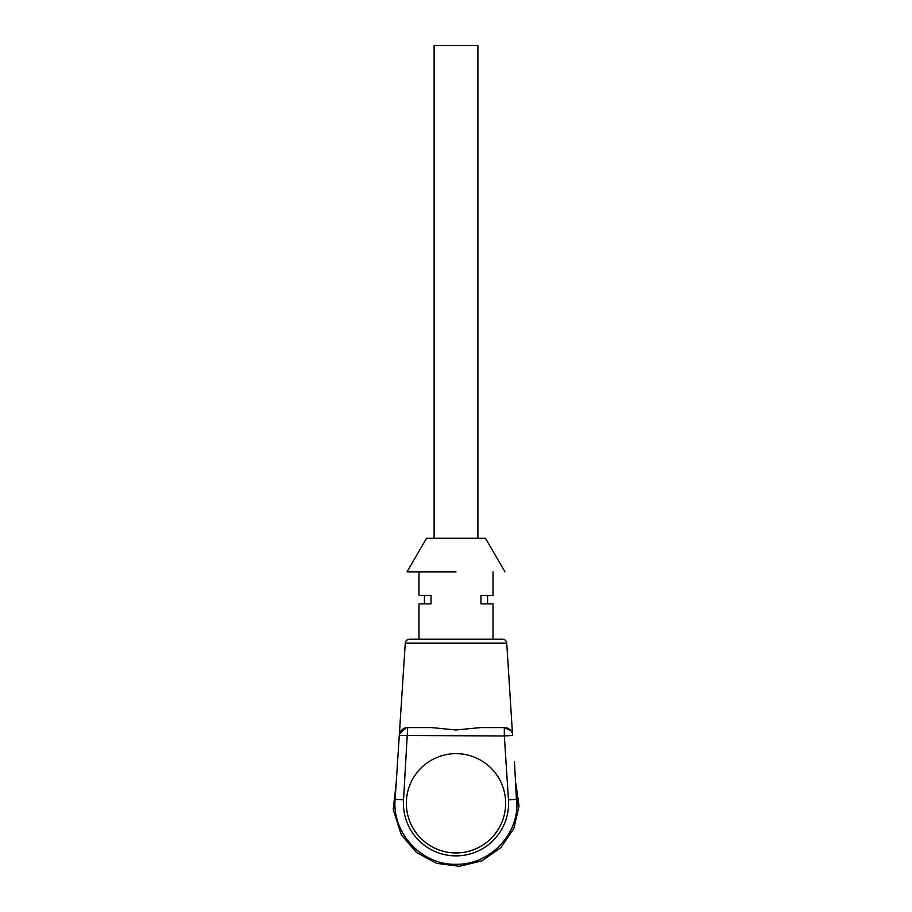 <?xml version="1.0" encoding="UTF-8"?>
<svg xmlns="http://www.w3.org/2000/svg" width="912" height="912" viewBox="0 0 912 912"><rect width="100%" height="100%" fill="white"/><g stroke="black" fill="none" stroke-linecap="round" stroke-linejoin="round"><path stroke-width="1.37" d="M515.827 783.214L519.042 806.06L513.832 828.541L500.893 847.647L481.946 860.814L459.534 866.297L436.643 863.356L416.351 852.389L401.348 834.845L393.209 809.582L396.173 783.214M514.414 761.543L516.876 807.257C515.576 838.39 487.156 865.021 456 864.291C421.948 865.26 391.955 833.26 395.124 799.334L399.285 735.437A8.413 8.413 0 0 1 407.675 727.571L431.296 727.571L456.023 729.965L480.658 727.571L504.325 727.571L510.811 730.626L504.632 727.582M506.696 837.216A61.001 61.001 0 0 1 488.912 854.658M423.088 854.658A61.001 61.001 0 0 1 402.614 832.804M401.93 729.851L406.33 727.685L399.547 733.829M512.498 734.012L506.741 643.165L405.259 643.165L399.285 735.437L504.325 735.984L508.474 799.881L516.876 799.334L516.876 807.257A61.001 61.001 0 0 0 516.876 799.334A61.001 61.001 0 0 1 516.876 807.257C515.576 838.39 487.156 865.021 456 864.291C421.948 865.26 391.955 833.26 395.124 799.334L403.526 799.881L407.675 727.571A8.413 8.413 0 0 0 399.285 735.437M510.72 730.523L505.67 727.685M515.212 773.741C514.186 757.997 514.186 757.997 515.212 773.741M506.741 643.165C506.365 640.748 504.974 639.437 502.535 639.221L409.465 639.221C407.003 639.46 405.612 640.771 405.259 643.165M512.715 735.437A8.413 8.413 0 0 0 504.325 727.571L504.325 735.984L512.715 735.437A8.413 8.413 0 0 0 504.325 727.571M456 852.937A49.647 49.647 0 0 0 505.647 803.301A49.647 49.647 0 0 0 456 753.654A49.647 49.647 0 0 0 406.353 803.301A49.647 49.647 0 0 0 456 852.937M418.984 571.915L418.984 595.479L431.045 595.479L431.045 603.892L418.984 603.892L418.984 639.221M493.016 639.221L493.016 603.892L480.955 603.892L480.955 595.479L493.016 595.479L493.016 571.915M456 571.915L407.048 571.915L456 571.915M505.009 571.915L485.446 538.262L426.554 538.262L406.991 571.915M424.445 603.892L424.445 595.479M487.555 603.892L487.555 595.479M477.877 538.262L477.877 45.6L434.123 45.6L434.123 538.262M403.526 799.881A52.588 52.588 0 0 0 456 855.878A52.588 52.588 0 0 0 508.474 799.881M404.962 728.027L407.003 727.605"/></g></svg>
